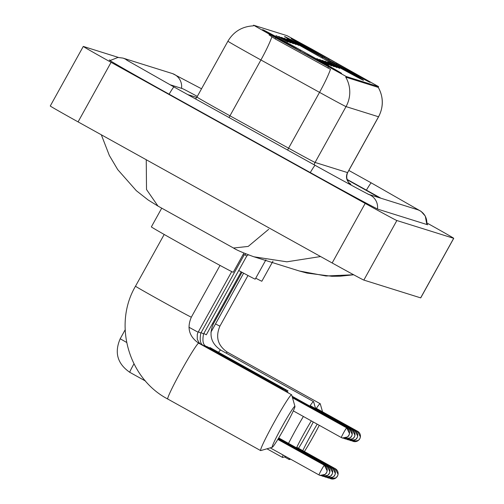 <?xml version="1.0" encoding="UTF-8"?>
<svg xmlns="http://www.w3.org/2000/svg" width="504" height="504" viewBox="0 0 504 504"><rect width="100%" height="100%" fill="white"/><g stroke="black" fill="none" stroke-linecap="round" stroke-linejoin="round"><path stroke-width="0.76" d="M321.432 57.601A45.121 0.548 29 0 0 363.504 80.287A45.121 0.548 29 0 0 326.649 59.233A45.121 0.548 29 0 0 284.584 36.54A45.121 0.548 29 0 0 321.432 57.601M328.066 59.674A45.121 0.548 29 0 0 370.131 82.366A45.121 0.548 29 0 0 333.276 61.305A45.121 0.548 29 0 0 291.211 38.619A45.121 0.548 29 0 0 328.066 59.674M299.477 50.728A45.121 0.548 29 0 0 341.542 73.414A45.121 0.548 29 0 0 304.693 52.359A45.121 0.548 29 0 0 262.622 29.667A45.121 0.548 29 0 0 299.477 50.728M328.753 65.016L316.846 58.596L328.753 65.016M331.474 65.873L319.567 59.453L331.474 65.873M334.202 66.723L322.295 60.304L334.202 66.723M336.924 67.58L325.023 61.154L336.924 67.58M339.652 68.431L327.745 62.011L339.652 68.431M287.916 42.015L276.009 35.595L287.916 42.015M290.638 42.865L278.731 36.446L290.638 42.865M293.366 43.722L281.459 37.302L293.366 43.722M296.087 44.572L284.187 38.153L296.087 44.572M298.815 45.423L286.908 39.003L298.815 45.423M275.827 37.869L253.55 25.2L287.041 35.677L311.888 49.159L378.599 86.644L346.324 76.545L275.827 37.869L275.228 38.947L269.035 34.883M378.554 86.638L378.214 87.305A29.793 29.742 107.4 0 1 378.523 116.77L346.034 106.602A34.051 0.416 -151 0 1 319.536 92.358L260.914 59.97A34.051 0.416 -151 0 1 255.723 57.097A34.051 0.416 -151 0 1 227.909 41.202C233.673 31.563 242.166 26.447 253.38 25.855L253.285 25.868M378.151 87.368L345.725 77.131A29.793 29.742 -72.6 0 1 346.034 106.602L315.082 162.439L347.571 172.607A34.051 0.416 29 0 0 347.634 172.614C344.358 180.741 351.496 184.886 349.996 183.538L349.48 183.21M227.909 41.202L196.957 97.039A34.051 0.416 29 0 0 224.771 112.934A34.051 0.416 29 0 0 229.963 115.807L288.584 148.195L319.536 92.358A29.793 3.427 -61.1 0 0 330.466 69.319L275.228 38.947M196.736 97.417L187.772 94.607L196.736 97.417M379.544 197.801L347.099 179.695L379.544 197.801M272.185 447.275A23.411 1.386 119 0 0 272.261 447.275A23.411 1.386 119 0 0 284.747 427.474A23.411 1.386 119 0 0 294.953 406.413A23.411 1.386 119 0 0 294.884 406.325A23.411 1.386 119 0 0 282.183 426.378A23.411 1.386 119 0 0 272.185 447.275M272.261 447.275L260.732 450.589A31.922 1.89 -61 0 1 260.631 450.595A31.922 1.89 -61 0 1 260.612 450.582A31.922 1.89 -61 0 1 274.359 421.93A31.922 1.89 -61 0 1 291.583 394.758A31.922 1.89 -61 0 1 291.602 394.764A31.922 1.89 -61 0 1 291.671 394.871L294.953 406.413M161.734 208.165L151.364 226.876A46.822 0.573 29 0 0 189.605 248.73A46.822 0.573 29 0 0 233.264 272.273L243.892 253.09M300.245 51.156L300.699 50.211A40.522 0.498 29 0 0 267.164 32.092L267.019 32.13M337.598 71.499L337.497 71.146A40.522 0.498 29 0 0 308.127 54.331L307.427 55.005M337.075 71.221L337.006 70.995A40.522 0.498 29 0 1 303.471 52.876L303.44 52.926M300.699 50.211L300.472 50.135A36.603 0.447 29 0 0 270.598 34.001L267.164 32.092M337.497 71.146L334.058 69.237A36.603 0.447 29 0 0 307.9 54.262M303.471 52.876L303.698 52.945A36.603 0.447 29 0 0 333.566 69.086L337.006 70.995M299.937 50.98L300.472 50.135M296.012 48.8L296.037 48.749A40.522 0.498 29 0 1 266.666 31.935L266.377 32.023M266.666 31.935L270.106 33.85A36.603 0.447 29 0 0 296.27 48.819L296.037 48.749M298.532 448.283A23.411 1.386 119 0 0 313.267 421.968M309.853 406.098A31.922 1.89 -61 0 1 313.538 401.631A31.922 1.89 -61 0 1 313.564 401.638A31.922 1.89 -61 0 1 313.633 401.745L315.586 408.618M285.869 456.548L282.694 457.462A31.922 1.89 -61 0 1 282.587 457.468A31.922 1.89 -61 0 1 282.568 457.456A31.922 1.89 -61 0 1 283.103 455.011M322.201 58.023L322.654 57.078A40.522 0.498 29 0 0 289.12 38.965L288.975 39.003M359.56 78.372L359.453 78.019A40.522 0.498 29 0 0 330.082 61.205L329.383 61.879M359.031 78.095L358.961 77.868A40.522 0.498 29 0 1 325.426 59.749L325.395 59.793M322.654 57.078L322.428 57.009A36.603 0.447 29 0 0 292.559 40.874L289.12 38.965M359.453 78.019L356.019 76.11A36.603 0.447 29 0 0 329.855 61.135M325.426 59.749L325.653 59.819A36.603 0.447 29 0 0 355.528 75.953L358.961 77.868M321.892 57.853L322.428 57.009M238.72 270.522A46.822 0.573 29 0 0 255.219 279.147L265.929 259.818M317.967 55.673L317.999 55.623A40.522 0.498 29 0 1 288.628 38.808L288.332 38.896M288.628 38.808L292.068 40.717A36.603 0.447 29 0 0 318.226 55.692L317.999 55.623M288.534 443.388A31.922 1.89 -61 0 1 303.377 416.48M311.321 420.89A23.411 1.386 119 0 0 296.522 447.829M304.403 451.54A23.411 1.386 119 0 0 319.265 425.3M316.342 408.379A31.922 1.89 -61 0 1 320.172 403.704A31.922 1.89 -61 0 1 320.191 403.717A31.922 1.89 -61 0 1 320.261 403.817L322.535 411.818M290.594 459.175L289.321 459.541A31.922 1.89 -61 0 1 289.22 459.541A31.922 1.89 -61 0 1 289.195 459.535A31.922 1.89 -61 0 1 289.271 458.438M328.835 60.102L329.288 59.157A40.522 0.498 29 0 0 295.747 41.038L295.609 41.082M366.188 80.445L366.087 80.092A40.522 0.498 29 0 0 336.716 63.284L336.017 63.958M365.658 80.174L365.595 79.941A40.522 0.498 29 0 1 332.06 61.822L332.029 61.872M329.288 59.157L329.055 59.088A36.603 0.447 29 0 0 299.187 42.947L295.747 41.038M366.087 80.092L362.647 78.183A36.603 0.447 29 0 0 336.489 63.208M332.06 61.822L332.287 61.898A36.603 0.447 29 0 0 362.156 78.032L365.595 79.941M299.187 42.947L299.313 43.375M328.526 59.926L329.055 59.088M255.755 278.183A46.822 0.573 29 0 0 261.847 281.226L272.947 261.204M324.601 57.746L324.626 57.702A40.522 0.498 29 0 1 295.256 40.887L294.966 40.969M295.256 40.887L298.696 42.796A36.603 0.447 29 0 0 324.859 57.771L324.626 57.702M317.218 424.166A23.411 1.386 119 0 0 302.797 450.652M284.073 390.587L282.561 389.17A7.661 0.454 119 0 0 282.555 389.164A7.661 0.454 119 0 0 282.549 389.164A7.661 0.454 119 0 0 282.164 389.529M245.807 253.884L244.094 255.056L243.086 254.552M288.534 393.063L285.283 390.02A7.661 0.454 119 0 0 285.277 390.014L285.277 390.014A7.661 0.454 119 0 0 284.552 390.852M248.34 254.867L246.821 255.912L244.56 254.741M209.922 347.514L288.005 390.871A7.661 0.454 119 0 0 288.005 390.871A7.661 0.454 119 0 0 287.998 390.871A7.661 0.454 119 0 0 287.198 391.816M380.904 198.223A45.971 0.561 29 0 0 366.364 190.102L346.979 179.342M197.31 96.403A45.971 0.561 29 0 0 182.429 88.616L169.949 84.71M118.453 57.437L83.343 46.444A34.051 0.416 29 0 0 83.273 46.437A34.051 0.416 29 0 0 111.088 62.326L365.173 203.408A34.051 0.416 29 0 0 396.862 220.525L453.676 238.31A34.051 0.416 29 0 0 453.739 238.316A34.051 0.416 29 0 0 426.964 223.001M83.273 46.437L50.261 105.998A34.051 0.416 29 0 0 78.076 121.886L332.161 262.968A34.051 0.416 29 0 0 363.844 280.085L420.657 297.87A34.051 0.416 29 0 0 420.727 297.877L453.739 238.316M110.363 60.297L109.418 60.008A73.212 0.895 29 0 0 109.28 59.989A73.212 0.895 29 0 0 169.079 94.16L310.237 172.538A73.212 0.895 29 0 0 378.359 209.336L427.6 224.746A73.212 0.895 29 0 0 427.739 224.765A73.212 0.895 29 0 0 426.888 224.123M320.582 256.542L286.889 261.815L254.016 256.813L299.307 270.988L326.044 275.997L353.625 274.749M254.016 256.813L253.506 256.656C242.966 252.8 236.307 249.921 233.516 248.025L248.207 246.424L268.695 229.295M146.248 159.743L146.513 189.51L157.979 206.079L233.509 248.018M346.324 76.545L345.914 77.282M328.438 66.938L327.839 68.015M271.87 36.842A29.793 3.427 -61.1 0 1 260.914 59.97L229.963 115.807A8.511 0.977 118.9 0 0 229.037 117.52M378.17 87.16C383.544 96.957 383.683 106.829 378.586 116.777A34.051 0.416 -151 0 1 378.523 116.77L347.571 172.607A8.511 8.499 -72.6 0 0 350.872 184.174L347.47 183.109M287.601 150.041A8.511 0.977 118.9 0 1 288.584 148.195A34.051 0.416 29 0 0 315.082 162.439A8.511 8.499 -72.6 0 0 314.194 164.808M220.028 265.419L191.344 317.167A31.922 0.391 -151 0 1 191.281 317.161A31.922 0.391 -151 0 1 161.576 301.115A31.922 0.391 -151 0 1 135.5 286.215C113.016 324.431 128.451 378.504 167.744 399.023A31.922 1.89 119 0 0 167.763 399.029M198.752 343.218A31.922 1.89 119 0 0 198.733 343.199A31.922 1.89 119 0 0 198.715 343.192A31.922 1.89 119 0 0 181.49 370.364A31.922 1.89 119 0 0 167.744 399.023L260.612 450.582M220.714 350.091A31.922 1.89 119 0 0 220.695 350.072A31.922 1.89 119 0 0 220.67 350.066A31.922 1.89 119 0 0 218.541 352.302A31.922 1.89 119 0 0 218.201 352.775M241.989 272.292L213.299 324.041A31.922 0.391 -151 0 1 213.242 324.034A31.922 0.391 -151 0 1 212.455 323.675M227.342 352.164A31.922 1.89 119 0 0 227.323 352.151A31.922 1.89 119 0 0 227.304 352.139A31.922 1.89 119 0 0 226.157 353.109M247.987 275.505L219.933 326.113A31.922 0.391 -151 0 1 219.87 326.107A31.922 0.391 -151 0 1 215.523 323.908M324.374 465.274A5.531 0.328 119 0 0 324.374 465.268L327.165 470.894L326.731 472.38L325.212 474.371L320.034 475.385A5.531 5.525 107.4 0 0 326.516 472.79A5.531 5.525 -72.6 0 0 324.368 465.268A5.531 0.328 119 0 0 321.382 469.98A5.531 0.328 119 0 0 319 474.944A5.531 0.328 119 0 0 319.007 474.944L320.034 475.385A5.531 5.525 107.4 0 1 319.007 474.944L270.22 447.861M126.63 342.436L120.198 338.764L125.15 329.818M277.811 439.419L324.374 465.268A5.531 0.328 119 0 0 324.368 465.268M133.97 363.863A7.661 0.454 119 0 0 129.78 372.311A7.661 0.454 119 0 0 129.786 372.317M321.728 475.644A5.531 0.328 119 0 0 321.728 475.801L322.762 476.242A5.531 5.525 107.4 0 0 329.244 473.64A5.531 5.525 -72.6 0 0 327.096 466.124A5.531 0.328 119 0 0 326.327 467.088M278.113 438.921L327.096 466.124A5.531 0.328 119 0 0 327.096 466.124L329.887 471.744L329.459 473.237L327.94 475.228L322.762 476.242A5.531 5.525 107.4 0 1 321.728 475.801L321.432 475.637M324.456 476.494A5.531 0.328 119 0 0 324.45 476.652L325.483 477.093A5.531 5.525 107.4 0 0 331.966 474.497A5.531 5.525 -72.6 0 0 329.818 466.975A5.531 0.328 119 0 0 329.049 467.945M329.818 466.975A5.531 0.328 119 0 1 329.824 466.975A5.531 0.328 119 0 0 329.824 466.975L332.615 472.601L332.18 474.088L330.662 476.078L325.483 477.093A5.531 5.525 107.4 0 1 324.456 476.652A5.531 0.328 119 0 0 324.456 476.652L324.16 476.488M327.178 477.345A5.531 0.328 119 0 0 327.178 477.502L328.211 477.95A5.531 5.525 107.4 0 0 334.694 475.348A5.531 5.525 -72.6 0 0 332.546 467.825A5.531 0.328 119 0 0 331.777 468.796M278.712 437.938L332.546 467.832A5.531 0.328 119 0 0 332.546 467.825A5.531 0.328 119 0 0 332.546 467.832L335.343 473.451L334.908 474.938L333.39 476.929L328.211 477.95A5.531 5.525 107.4 0 1 327.178 477.509A5.531 0.328 119 0 0 327.178 477.509L326.882 477.338M329.906 478.201A5.531 0.328 119 0 0 329.899 478.359L330.933 478.8A5.531 5.525 107.4 0 0 337.415 476.198A5.531 5.525 -72.6 0 0 335.267 468.682A5.531 0.328 119 0 0 334.499 469.652M335.267 468.682A5.531 0.328 119 0 1 335.273 468.682A5.531 0.328 119 0 0 335.273 468.682L338.064 474.302L337.63 475.795L336.111 477.786L330.933 478.8A5.531 5.525 107.4 0 1 329.906 478.359A5.531 0.328 119 0 0 329.906 478.359L329.61 478.195M292.503 397.782L346.702 427.877A5.531 0.328 119 0 0 346.695 427.877L349.493 433.497L349.058 434.99L347.539 436.981L342.361 437.995A5.531 5.525 107.4 0 0 348.844 435.393A5.531 5.525 -72.6 0 0 346.695 427.877A5.531 0.328 119 0 0 343.709 432.583A5.531 0.328 119 0 0 341.328 437.554A5.531 0.328 119 0 0 341.334 437.554L342.361 437.995A5.531 5.525 107.4 0 1 341.334 437.554L293.328 410.899M231.727 271.599L198.122 332.231L188.943 327.241M344.056 438.247A5.531 0.328 119 0 0 344.056 438.404L345.089 438.845A5.531 5.525 107.4 0 0 351.565 436.25A5.531 5.525 -72.6 0 0 349.423 428.728A5.531 0.328 119 0 0 348.655 429.698M349.429 428.734A5.531 0.328 119 0 0 349.423 428.728L352.214 434.354L351.786 435.84L350.267 437.831L345.089 438.845A5.531 5.525 107.4 0 1 344.056 438.404L343.76 438.241M282.555 389.164L204.473 345.807A7.661 0.454 119 0 0 204.466 345.807A7.661 0.454 119 0 0 204.473 345.807A7.661 0.454 119 0 0 204.429 345.813A7.661 0.454 119 0 0 204.082 346.172M244.094 255.056L200.85 333.081L198.368 331.789M349.423 428.728L292.276 397.001M346.784 439.097A5.531 0.328 119 0 0 346.777 439.255L347.81 439.702A5.531 5.525 107.4 0 0 354.293 437.1A5.531 5.525 -72.6 0 0 352.145 429.578A5.531 0.328 119 0 0 351.376 430.548M352.145 429.578A5.531 0.328 119 0 1 352.151 429.584L354.942 435.204L354.507 436.697L352.989 438.682L347.81 439.702A5.531 5.525 107.4 0 1 346.784 439.261A5.531 0.328 119 0 0 346.784 439.261L346.481 439.097M285.277 390.014L207.194 346.664A7.661 0.454 119 0 0 207.194 346.664A7.661 0.454 119 0 0 207.188 346.658A7.661 0.454 119 0 0 207.157 346.664A7.661 0.454 119 0 0 206.766 347.08M246.821 255.912L203.572 333.931L201.09 332.64M349.505 439.954A5.531 0.328 119 0 0 349.505 440.112L350.538 440.553A5.531 5.525 107.4 0 0 357.021 437.957A5.531 5.525 -72.6 0 0 354.873 430.435A5.531 0.328 119 0 0 354.104 431.405M310.174 405.619L354.873 430.435A5.531 0.328 119 0 0 354.873 430.435L357.664 436.054L357.235 437.548L355.717 439.538L350.538 440.553A5.531 5.525 107.4 0 1 349.505 440.112L349.209 439.948M206.243 334.769L203.818 333.497M352.233 440.805A5.531 0.328 119 0 0 352.227 440.962L353.26 441.409A5.531 5.525 107.4 0 0 359.743 438.808A5.531 5.525 -72.6 0 0 357.594 431.285A5.531 0.328 119 0 0 356.826 432.256M315.365 407.837L357.601 431.285A5.531 0.328 119 0 0 357.594 431.285A5.531 0.328 119 0 0 357.601 431.285L360.391 436.911L359.957 438.398L358.439 440.389L353.26 441.409A5.531 5.525 107.4 0 1 352.233 440.962A5.531 0.328 119 0 0 352.233 440.962L351.937 440.798M110.029 60.568L117.923 57.456L122.894 58.073L172.135 73.483A13.621 13.595 107.4 0 1 181.534 88.339M348.837 170.447L371.284 182.908A13.621 0.806 119 0 0 371.278 182.908A13.621 0.806 119 0 0 366.288 190.348M426.705 224.469A13.621 13.595 -72.6 0 0 417.306 209.62L368.752 194.418M377.477 208.965A13.621 13.595 -72.6 0 0 368.966 194.525M310.124 172.847A13.621 0.806 -61 0 1 315.151 165.337A13.621 0.806 -61 0 1 315.158 165.344L174 86.965A13.621 0.806 -61 0 1 174 86.965A13.621 0.806 -61 0 1 174.012 86.972L126.781 60.134M122.894 58.073A13.621 13.595 107.4 0 1 127.55 60.619M169.13 94.185A13.621 0.806 -61 0 1 173.993 86.959M420.657 297.87L453.676 238.31M363.844 280.085L396.862 220.525M332.161 262.968L365.173 203.408M78.076 121.886L111.088 62.326M253.55 25.2L253.178 25.861M378.586 116.777L347.634 172.614M195.539 98.923L196.957 97.039M191.344 317.167C186.701 327.94 189.164 336.622 198.733 343.199L291.602 394.764M164.191 234.467L135.5 286.215M213.299 324.041C208.662 334.814 211.126 343.495 220.695 350.072L313.564 401.638M266.969 448.799L282.568 457.456M219.933 326.113C215.29 336.892 217.753 345.568 227.323 352.151L320.191 403.717M284.521 456.939L289.195 459.535M145.543 381.062L129.78 372.311C117.426 363.756 114.225 352.573 120.198 338.764M329.824 466.975L278.416 438.43M335.273 468.682L296.774 447.306M200.775 344.333L198.878 342.481L197.247 339.129L197.303 334.202L198.122 332.231M204.473 345.807C200.542 344.982 199.338 340.736 200.85 333.081M352.151 429.584L292.055 396.213M207.194 346.664C203.269 345.832 202.06 341.592 203.572 333.931M241.183 271.858L206.3 334.788M243.64 273.181L210.924 332.212M368.065 194.204L369.098 194.582C366.66 193.561 340.666 179.531 315.158 165.344M426.838 224.513L425.3 216.09L421.086 211.371L371.284 182.908M172.746 73.691L201.531 88.786M299.307 270.988L307.018 273.092L331.909 276.286L340.15 276.192L353.682 274.781M157.979 206.079L148.144 199.981L136.326 190.695L117.709 169.602L109.337 155.459L101.329 134.801"/></g></svg>

